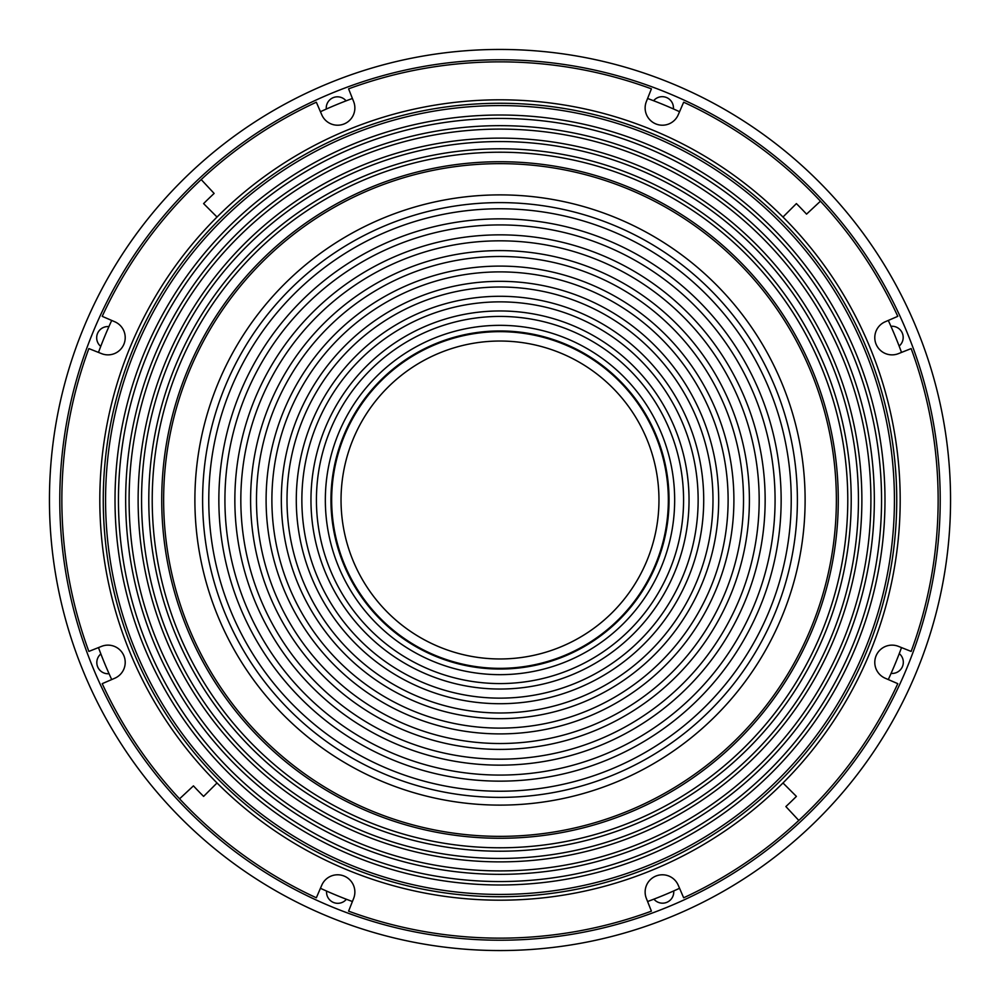 <?xml version="1.0" encoding="UTF-8"?>
<svg xmlns="http://www.w3.org/2000/svg" width="1000" height="1000" viewBox="0 0 1000 1000"><rect width="100%" height="100%" fill="white"/><g stroke="black" fill="none" stroke-linecap="round" stroke-linejoin="round"><path stroke-width="1.5" d="M653.925 899.137A11.213 11.213 0 0 0 673.713 890.938M326.6 891.075A11.213 11.213 0 0 0 346.4 899.262M100.862 653.925A11.213 11.213 0 0 0 109.062 673.713M108.925 326.6A11.213 11.213 0 0 0 100.738 346.4M346.075 100.862A11.213 11.213 0 0 0 326.287 109.062M673.4 108.925A11.213 11.213 0 0 0 653.6 100.738M899.137 346.075A11.213 11.213 0 0 0 890.938 326.287M232.15 849.35A440.213 440.213 0 0 1 150.65 232.15A440.213 440.213 0 0 1 767.85 150.65A440.213 440.213 0 0 1 849.35 767.85A440.213 440.213 0 0 1 232.15 849.35M774.137 142.438A450.562 450.562 0 0 1 857.562 774.137A450.562 450.562 0 0 1 225.863 857.562A450.562 450.562 0 0 1 142.438 225.863A450.562 450.562 0 0 1 774.137 142.438M891.075 673.4A11.213 11.213 0 0 0 899.262 653.6M647.588 98.475A427.788 427.788 0 0 1 679.562 111.713M888.288 320.438A427.788 427.788 0 0 1 901.525 352.413M901.525 647.588A427.788 427.788 0 0 1 888.288 679.562M679.562 888.288A427.788 427.788 0 0 1 647.588 901.525M500 103.263A396.737 396.737 0 0 1 896.737 500A396.737 396.737 0 0 1 500 896.737A396.737 396.737 0 0 1 103.263 500A396.737 396.737 0 0 1 500 103.263M500 836.363A336.362 336.362 0 0 1 163.637 500A336.362 336.362 0 0 1 500 163.637A336.362 336.362 0 0 1 836.363 500A336.362 336.362 0 0 1 500 836.363M500 805.113A305.113 305.113 0 0 1 194.887 500A305.113 305.113 0 0 1 500 194.887A305.113 305.113 0 0 1 805.113 500A305.113 305.113 0 0 1 500 805.113M352.413 901.525A427.788 427.788 0 0 1 320.438 888.288M111.713 679.562A427.788 427.788 0 0 1 98.475 647.588M98.475 352.413A427.788 427.788 0 0 1 111.713 320.438M320.438 111.713A427.788 427.788 0 0 1 352.413 98.475M500 325.337A174.662 174.662 0 0 0 325.337 500A174.662 174.662 0 0 0 500 674.663A174.662 174.662 0 0 0 674.663 500A174.662 174.662 0 0 0 500 325.337M500 316.425A183.575 183.575 0 0 0 316.425 500A183.575 183.575 0 0 0 500 683.575A183.575 183.575 0 0 0 683.575 500A183.575 183.575 0 0 0 500 316.425M500 698.138A198.137 198.137 0 0 0 698.138 500A198.137 198.137 0 0 0 500 301.863A198.137 198.137 0 0 0 301.863 500A198.137 198.137 0 0 0 500 698.138M500 689.038A189.037 189.037 0 0 0 689.038 500A189.037 189.037 0 0 0 500 310.963A189.037 189.037 0 0 0 310.963 500A189.037 189.037 0 0 0 500 689.038M500 712.987A212.987 212.987 0 0 0 712.987 500A212.987 212.987 0 0 0 500 287.013A212.987 212.987 0 0 0 287.013 500A212.987 212.987 0 0 0 500 712.987M500 703.713A203.713 203.713 0 0 0 703.713 500A203.713 203.713 0 0 0 500 296.288A203.713 203.713 0 0 0 296.288 500A203.713 203.713 0 0 0 500 703.713M500 728.112A228.113 228.113 0 0 0 728.112 500A228.113 228.113 0 0 0 500 271.887A228.113 228.113 0 0 0 271.887 500A228.113 228.113 0 0 0 500 728.112M500 718.675A218.675 218.675 0 0 0 718.675 500A218.675 218.675 0 0 0 500 281.325A218.675 218.675 0 0 0 281.325 500A218.675 218.675 0 0 0 500 718.675M500 743.512A243.512 243.512 0 0 0 743.512 500A243.512 243.512 0 0 0 500 256.488A243.512 243.512 0 0 0 256.488 500A243.512 243.512 0 0 0 500 743.512M500 733.9A233.9 233.9 0 0 0 733.9 500A233.9 233.9 0 0 0 500 266.1A233.9 233.9 0 0 0 266.1 500A233.9 233.9 0 0 0 500 733.9M500 759.175A259.175 259.175 0 0 0 759.175 500A259.175 259.175 0 0 0 500 240.825A259.175 259.175 0 0 0 240.825 500A259.175 259.175 0 0 0 500 759.175M500 749.4A249.4 249.4 0 0 0 749.4 500A249.4 249.4 0 0 0 500 250.6A249.4 249.4 0 0 0 250.6 500A249.4 249.4 0 0 0 500 749.4M500 775.075A275.075 275.075 0 0 0 775.075 500A275.075 275.075 0 0 0 500 224.925A275.075 275.075 0 0 0 224.925 500A275.075 275.075 0 0 0 500 775.075M500 765.15A265.15 265.15 0 0 0 765.15 500A265.15 265.15 0 0 0 500 234.85A265.15 265.15 0 0 0 234.85 500A265.15 265.15 0 0 0 500 765.15M500 791.225A291.225 291.225 0 0 0 791.225 500A291.225 291.225 0 0 0 500 208.775A291.225 291.225 0 0 0 208.775 500A291.225 291.225 0 0 0 500 791.225M500 781.15A281.15 281.15 0 0 0 781.15 500A281.15 281.15 0 0 0 500 218.85A281.15 281.15 0 0 0 218.85 500A281.15 281.15 0 0 0 500 781.15M500 797.387A297.387 297.387 0 0 0 797.387 500A297.387 297.387 0 0 0 500 202.613A297.387 297.387 0 0 0 202.613 500A297.387 297.387 0 0 0 500 797.387M500 900.188A400.188 400.188 0 0 0 782.975 782.975L796.4 796.4A419.162 419.162 0 0 1 785.875 806.562L798.812 820.438A438.137 438.137 0 0 1 683.662 897.788L678.225 885.2A17.25 17.25 0 0 0 655.788 876.1A17.25 17.25 0 0 0 646.35 898.4L651.413 911.15A438.137 438.137 0 0 1 348.587 911.15L353.65 898.4A17.25 17.25 0 0 0 344.212 876.1A17.25 17.25 0 0 0 321.775 885.2L316.337 897.788A438.137 438.137 0 0 1 179.562 798.812L193.438 785.875A419.162 419.162 0 0 0 203.6 796.4L217.025 782.975A400.188 400.188 0 0 0 500 900.188M99.812 500A400.188 400.188 0 0 0 217.025 782.975L203.6 796.4A419.162 419.162 0 0 1 193.438 785.875L179.562 798.812A438.137 438.137 0 0 1 102.212 683.662L114.8 678.225A17.25 17.25 0 0 0 123.9 655.788A17.25 17.25 0 0 0 101.6 646.35L88.85 651.413A438.137 438.137 0 0 1 88.85 348.587L101.6 353.65A17.25 17.25 0 0 0 123.9 344.212A17.25 17.25 0 0 0 114.8 321.775L102.212 316.337A438.137 438.137 0 0 1 201.188 179.562L214.125 193.438A419.162 419.162 0 0 0 203.6 203.6L217.025 217.025A400.188 400.188 0 0 0 99.812 500M500 99.812A400.188 400.188 0 0 0 217.025 217.025L203.6 203.6A419.162 419.162 0 0 1 214.125 193.438L201.188 179.562A438.137 438.137 0 0 1 316.337 102.212L321.775 114.8A17.25 17.25 0 0 0 344.212 123.9A17.25 17.25 0 0 0 353.65 101.6L348.587 88.85A438.137 438.137 0 0 1 651.413 88.85L646.35 101.6A17.25 17.25 0 0 0 655.788 123.9A17.25 17.25 0 0 0 678.225 114.8L683.662 102.212A438.137 438.137 0 0 1 820.438 201.188L806.562 214.125A419.162 419.162 0 0 0 796.4 203.6L782.975 217.025A400.188 400.188 0 0 0 500 99.812M900.188 500A400.188 400.188 0 0 0 782.975 217.025L796.4 203.6A419.162 419.162 0 0 1 806.562 214.125L820.438 201.188A438.137 438.137 0 0 1 897.788 316.337L885.2 321.775A17.25 17.25 0 0 0 876.1 344.212A17.25 17.25 0 0 0 898.4 353.65L911.15 348.587A438.137 438.137 0 0 1 911.15 651.413L898.4 646.35A17.25 17.25 0 0 0 876.1 655.788A17.25 17.25 0 0 0 885.2 678.225L897.788 683.662A438.137 438.137 0 0 1 798.812 820.438L785.875 806.562A419.162 419.162 0 0 0 796.4 796.4L782.975 782.975A400.188 400.188 0 0 0 900.188 500M500 658.962A158.963 158.963 0 0 0 658.962 500A158.963 158.963 0 0 0 500 341.037A158.963 158.963 0 0 0 341.037 500A158.963 158.963 0 0 0 500 658.962M500 669.05A169.05 169.05 0 0 0 669.05 500A169.05 169.05 0 0 0 500 330.95A169.05 169.05 0 0 0 330.95 500A169.05 169.05 0 0 0 500 669.05M500 668.337A168.337 168.337 0 0 0 668.337 500A168.337 168.337 0 0 0 500 331.662A168.337 168.337 0 0 0 331.662 500A168.337 168.337 0 0 0 500 668.337M500 105.575A394.425 394.425 0 0 1 894.425 500A394.425 394.425 0 0 1 500 894.425A394.425 394.425 0 0 1 105.575 500A394.425 394.425 0 0 1 500 105.575M500 115.013A384.988 384.988 0 0 1 884.987 500A384.988 384.988 0 0 1 500 884.987A384.988 384.988 0 0 1 115.013 500A384.988 384.988 0 0 1 500 115.013M500 881.55A381.55 381.55 0 0 1 118.45 500A381.55 381.55 0 0 1 500 118.45A381.55 381.55 0 0 1 881.55 500A381.55 381.55 0 0 1 500 881.55M500 874.338A374.338 374.338 0 0 1 125.662 500A374.338 374.338 0 0 1 500 125.662A374.338 374.338 0 0 1 874.338 500A374.338 374.338 0 0 1 500 874.338M500 129.1A370.9 370.9 0 0 1 870.9 500A370.9 370.9 0 0 1 500 870.9A370.9 370.9 0 0 1 129.1 500A370.9 370.9 0 0 1 500 129.1M500 138.125A361.875 361.875 0 0 1 861.875 500A361.875 361.875 0 0 1 500 861.875A361.875 361.875 0 0 1 138.125 500A361.875 361.875 0 0 1 500 138.125M500 858.438A358.438 358.438 0 0 1 141.562 500A358.438 358.438 0 0 1 500 141.562A358.438 358.438 0 0 1 858.438 500A358.438 358.438 0 0 1 500 858.438M500 851.213A351.213 351.213 0 0 1 148.787 500A351.213 351.213 0 0 1 500 148.787A351.213 351.213 0 0 1 851.213 500A351.213 351.213 0 0 1 500 851.213M500 152.225A347.775 347.775 0 0 1 847.775 500A347.775 347.775 0 0 1 500 847.775A347.775 347.775 0 0 1 152.225 500A347.775 347.775 0 0 1 500 152.225M500 161.725A338.275 338.275 0 0 1 838.275 500A338.275 338.275 0 0 1 500 838.275A338.275 338.275 0 0 1 161.725 500A338.275 338.275 0 0 1 500 161.725"/></g></svg>
